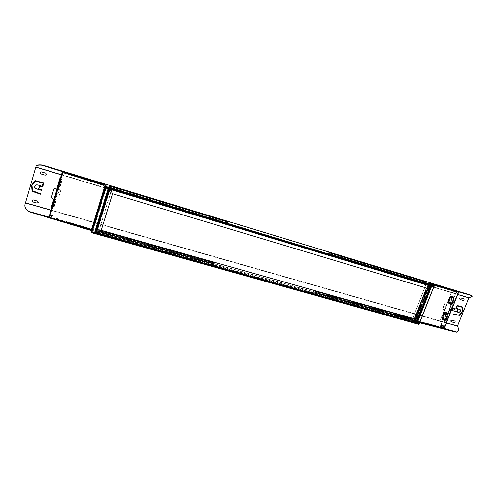 <?xml version="1.0" encoding="UTF-8"?>
<svg xmlns="http://www.w3.org/2000/svg" width="497" height="497" viewBox="0 0 497 497"><rect width="100%" height="100%" fill="white"/><g stroke="black" fill="none" stroke-linecap="round" stroke-linejoin="round"><path stroke-width="0.37" stroke-dasharray="2.48 1.86" d="M36.07 166.222L35.846 167.122L468.739 297.821L472.125 296.374M468.739 297.821L457.426 325.92L457.911 327.43L457.986 331.269M35.846 167.122L25.521 202.764L457.426 325.92M25.03 204.342L25.521 202.764M431.166 284.042L434.086 286.092M456.426 308.196L459.427 309.078M462.378 307.32L462.198 311.544L459.427 315.055L453.742 314.011M453.631 314.284L453.643 313.942M455.917 308.581L457.078 305.363L462.496 306.966M458.066 309.221L457.141 311.42L455.016 310.836M454.836 311.277L454.91 310.768M35.362 185.188L35.778 185.176M34.976 185.692L35.362 185.543M34.703 186.251L35.063 186.002M34.697 187.456L34.902 187.114M41.823 189.811L38.406 188.698M39.213 187.617L39.151 186.139M43.804 183.02L35.691 180.622L34.976 180.833L31.572 185.257M40.655 193.793L32.796 191.084L32.013 185.406M42.17 186.232L37.673 184.946M35.865 184.878L37.685 184.909M450.419 306.755L449.375 309.358L449.611 310.283L450.916 309.842L449.71 310.352L449.481 309.42L450.419 306.755C449.94 304.785 450.686 303.909 452.649 304.133L452.748 304.201C450.785 303.971 450.04 304.847 450.518 306.817M452.649 304.133C453.624 305.307 453.363 306.32 451.86 307.177L450.816 309.78M454.314 307.991L452.345 308.774L452.767 310.29M46.532 174.503L45.755 173.186M40.133 172.49L41.487 171.863L45.767 173.149M38.368 202.409L37.598 201.092L33.33 199.862L31.982 200.508M459.986 299.442L459.93 299.411C459.414 298.554 459.682 298.045 460.719 297.883L463.583 298.74M451.04 321.652L450.99 321.615C450.518 320.77 450.791 320.273 451.804 320.124L454.761 321.012M451.86 307.177L450.916 309.842M451.959 307.239L452.904 306.618M453.363 305.475L452.748 304.201M419.71 322.795L415.542 321.714L419.785 322.596M419.089 324.218L415.622 321.522M419.033 324.355L415.542 321.714M91.889 232.024L91.715 229.937L105.289 185.723L108.57 186.58L108.949 188.065M105.184 185.4L108.57 186.58M108.65 186.3L109.029 187.798M91.715 229.937L94.815 231.235L91.405 230.005M95.101 232.882L94.902 230.962M95.026 233.248L94.815 231.235M105.289 185.723L105.631 187.195L91.591 231.857M108.594 188.021L108.383 187.189L108.8 187.294L108.806 186.45L112.148 188.139L108.824 187.133L108.719 186.729M108.88 188.083L108.675 187.276L102.885 206.503L103.239 206.603M102.22 212.964L104.121 206.814L102.22 212.964L101.581 212.778M103.463 206.671L104.128 206.864M91.883 231.937L94.852 232.776L94.728 231.546L95.132 231.571L100.978 212.604L100.574 212.554L102.469 206.404L104.121 206.814M102.885 206.503L102.494 206.535M102.873 206.448L108.824 187.133M112.148 188.139L98.325 232.894L112.036 187.736M108.806 186.45L112.123 187.456M98.412 232.621L94.958 231.428L100.984 212.66L101.338 212.759M98.344 232.08L95.039 231.148M98.257 232.354L94.958 231.428M95.101 231.689L102.786 206.615M100.978 212.604L101.357 212.71M101.562 212.828L102.233 213.02M100.984 212.66L95.02 231.627L95.151 232.857M94.728 231.546L100.574 212.561L94.728 231.54M94.852 232.776L108.613 188.102L94.852 232.776M433.533 286.284L430.017 284.104L415.517 321.074L413.113 320.509L416.287 322.913M434.111 286.57L430.228 284.172L415.728 321.137L415.299 321.379L413.113 320.509M413.019 320.739L415.765 322.82M415.517 321.074L419.3 323.827M430.017 284.104L427.681 283.284L430.054 283.744L430.228 284.172M430.588 285.085L427.681 283.284M431.526 285.371L427.774 283.054M420.965 305.587L419.586 305.115L420.965 305.587L414.728 321.503L416.871 323.125L419.058 323.746L433.887 286.496M416.356 322.839L413.287 320.683L410.851 320L411.783 320.708L414.225 321.397L413.287 320.683M419.586 305.115L421.723 300.033L419.698 305.195M414.728 321.503L414.268 321.298L420.617 305.462M420.499 305.382L414.225 321.397M411.783 320.708L426.42 283.309L425.432 282.694L426.507 283.073L411.895 320.795L410.851 320M413.193 320.913L410.758 320.23M426.42 283.309L428.861 284.048L427.967 283.197L428.979 284.116L422.636 300.3L421.723 300.033M425.432 282.694L427.874 283.433M425.525 282.458L427.967 283.197M430.408 285.029L428.824 284.147L421.027 305.711M421.605 299.958L422.525 300.225L428.861 284.048M430.191 284.967L429.079 284.278M422.525 300.225L423.053 300.548M423.27 300.61L421.245 305.773M416.163 322.926L413.889 320.969L428.24 284.327L430.626 285.781L426.519 288.049M95.989 232.876L416.237 322.764L413.964 321.031L416.157 322.659L414.541 318.888M96.25 232.863L101.202 230.341L112.546 193.681L109.825 188.848L96.25 232.863L95.797 231.546M430.787 285.831L429.563 288.937L112.527 193.706L109.825 188.835L430.775 285.694L109.551 188.599M426.606 288.08L429.563 288.937M109.831 188.866L112.546 193.681M109.265 187.866L109.588 187.934L109.247 187.804L109.576 187.903L96.114 231.639L413.889 320.969L416.07 322.64M101.214 230.285L96.256 232.894L101.239 230.291M414.56 318.838L417.598 319.695M416.331 322.727L417.517 319.639L414.479 318.782M95.952 232.869L416.237 322.764L417.517 319.639L416.3 322.683M416.318 322.696L96.138 232.869M109.576 187.903L428.24 284.327L430.787 285.856M109.464 187.916L95.996 231.627L109.464 187.916L109.663 188.667M109.334 187.891L428.706 284.203L109.352 187.531M428.569 284.452L109.297 187.736L428.65 284.377L430.775 285.694M109.359 187.537L429.7 284.818M413.889 320.969L95.791 231.559M54.024 218.86L49.253 217.406L54.123 199.533M67.468 173.702L69.766 174.012L88.882 179.914L102.227 184.132L104.202 185.014L104.041 185.443L104.184 185.008L104.059 185.406L67.418 173.838L104.103 185.269M91.417 230.13L91.79 229.813L92.597 230.26L93.113 229.701L106.128 187.363M88.746 228.16L75.482 224.184L88.746 228.16L90.659 229.167L90.454 229.763L91.684 230.148L91.808 229.757L92.858 230.31L93.374 229.744L106.383 187.437M92.324 229.956L105.83 185.996L106.29 186.269L106.408 187.357M92.063 229.906L105.569 185.934L106.29 186.269M106.153 187.282L106.029 186.207M105.569 185.934L105.171 185.362M105.426 185.4L105.289 185.841M104.221 184.915L102.314 183.853L67.623 173.335M101.842 184.312L103.301 184.468L101.928 184.033M67.53 173.447L67.387 173.869M57.447 188.338L62.74 171.813M57.758 188.344L54.403 199.707L53.912 199.471C52.322 198.825 51.613 197.7 51.775 196.091M54.105 199.62L54.421 199.62M88.659 228.434L90.572 229.44L90.448 229.763L90.566 229.384L54.111 218.518M75.482 224.184L56.459 218.674L54.123 218.562L90.541 229.484L54.148 218.463L54.03 218.848M54.043 218.842L56.378 218.953L75.395 224.458M88.323 228.471L89.69 228.875L88.242 228.744M105.83 185.996L105.308 185.797M66.225 173.018L65.902 173.869L65.436 173.857L62.672 173.316L62.827 172.77L57.49 189.14L60.435 190.009L60.752 190.475L58.907 196.7L58.366 196.974L55.844 196.24L57.913 189.264M63.243 172.074L62.852 171.844M63.125 172.857L63.523 171.794L66.3 172.77L65.983 173.596L63.125 172.857L62.373 173.223L62.529 172.676L57.49 189.14M63.523 171.794L62.777 172.13L62.672 173.316L62.827 171.943M62.883 171.856L63.218 171.707M60.429 190.059L60.733 190.581L58.894 196.75L58.36 197.023L55.707 196.272L57.776 189.295L60.435 190.009M59 193.376L59.019 193.29C58.727 192.382 58.261 192.277 57.615 192.973L57.596 193.053C57.882 193.967 58.348 194.072 59 193.376M58.994 193.426L59.013 193.339C58.721 192.432 58.255 192.327 57.609 193.022L57.59 193.103C57.876 194.016 58.342 194.122 58.994 193.426M55.72 196.203L50.011 214.952L55.707 196.272L55.422 196.116M55.707 196.272L57.478 189.208L55.409 196.185L55.844 196.24M50.607 215.12L53.341 216.158L52.906 217.866L52.415 217.99L50.029 217.313L50.309 215.039M50.029 217.313L49.57 216.704L50.011 214.952M50.104 217.09L50.675 214.897L53.409 215.928L52.974 217.643L49.874 216.773L49.433 217.146L62.858 171.95M50.675 214.897L50.446 214.586L49.874 216.773L50.446 214.592M52.278 216.524L50.806 216.357L52.21 216.748M49.433 217.146L49.874 216.773M49.731 217.232L63.162 172.049M52.496 207.51L54.794 199.701L52.496 207.51M52.197 207.423L54.496 199.614L52.197 207.423M58.099 187.506L60.417 179.641L58.099 187.506M58.397 187.599L60.709 179.734L58.397 187.599M63.734 172.751L65.144 173.18L63.734 172.751M63.815 172.478L65.225 172.906L63.734 172.757M441.845 325.585L442.721 327.784L440.69 327.001L440.013 325.286L442.175 325.479L441.92 325.815L440.019 320.782L444.455 309.637L444.827 309.805L442.467 308.699L444.455 303.704L446.61 303.984L444.368 309.612M442.721 327.784L443.262 327.734L440.224 320.838L444.66 309.693M442.591 327.952L440.559 327.169L439.888 325.318L442.38 325.535L443.262 327.734L442.591 327.952L441.715 325.759M458.364 291.944L443.908 328.312L442.796 328.014M443.616 328.511L443.001 328.07M442.746 309.177L444.567 303.779L446.865 304.114L444.622 309.743L442.628 309.103M444.026 306.369L444.181 306.984L444.983 306.649L444.827 306.034L444.026 306.369M444.144 306.444L444.293 307.059L445.101 306.724L444.945 306.109L444.144 306.444M446.697 304.009L451.375 292.832L455.507 291.758L451.17 292.77L446.902 304.065M444.455 309.637L444.827 309.805L447.07 304.176L446.61 303.984M455.302 291.696L453.519 291.105L455.084 290.757L457.228 291.298L455.302 291.696L455.65 292.292L455.507 291.758M457.228 291.298L457.575 291.901L455.65 292.292L455.712 291.82M457.06 291.565L455.271 291.932L455.445 292.23L457.575 291.901L457.638 291.422L458.327 291.851M455.271 291.932L453.668 291.199M455.209 290.987L453.637 291.435M455.376 291L456.314 291.273M454.929 291.341L456.01 291.565L454.929 291.341M454.96 291.105L456.041 291.329L454.96 291.105M457.433 291.36L458.122 291.789M458.327 292.236L458.159 291.882M458.122 292.174L443.411 328.455M452.382 297.144C454.432 298.194 452.282 304.381 450.158 303.574L449.872 303.443C447.853 302.35 449.996 296.224 452.121 297.026L452.382 297.144M452.587 297.206C454.637 298.256 452.487 304.444 450.363 303.63L450.077 303.505C448.052 302.412 450.201 296.287 452.326 297.088L452.587 297.206M446.169 313.309C448.145 314.427 446.095 320.49 444.001 319.714L443.678 319.559C441.721 318.409 443.771 312.396 445.859 313.166L446.169 313.309M445.964 313.253C447.94 314.365 445.89 320.428 443.802 319.652L443.473 319.496C441.516 318.347 443.566 312.34 445.654 313.11L445.964 313.253M441.945 326.591L440.988 326.094L441.945 326.591M441.814 326.759L440.858 326.268L441.814 326.759M59.907 186.847L61.572 181.206L59.907 186.847M59.485 186.723L61.15 181.076L59.485 186.723M57.826 188.475L60.684 178.783L57.826 188.475L57.105 188.264L59.957 178.51M58.068 187.605L60.441 179.541L58.068 187.605M61.081 179.734L58.702 187.854L61.081 179.777L60.441 179.541M58.528 188.394L61.261 179.125L58.528 188.394M58.739 188.456L61.473 179.187L58.739 188.456M59.882 187.711L62.026 180.461L59.882 187.711M54.005 206.758L55.652 201.155L54.005 206.758M53.583 206.64L55.229 201.03L53.583 206.64M51.93 208.405L54.763 198.707L51.93 208.405L51.533 208.293M52.173 207.522L54.527 199.514L52.173 207.522M55.161 199.695L52.8 207.783L55.161 199.763L54.527 199.514M52.632 208.299L55.341 199.092L52.632 208.299M52.844 208.361L55.552 199.154L52.844 208.361M53.98 207.609L56.105 200.409L53.98 207.609M444.647 313.855C445.585 316.067 445.07 317.602 443.094 318.453L442.864 318.341C441.932 316.123 442.454 314.595 444.424 313.75L444.647 313.855M444.939 313.942L444.312 313.831C442.678 314.986 442.249 316.49 443.038 318.328L443.386 318.54C445.362 317.682 445.877 316.154 444.939 313.942M443.647 320.428C446.219 321.385 448.741 313.911 446.306 312.545L445.933 312.371C443.361 311.426 440.839 318.813 443.243 320.236L444.144 320.571C446.716 321.528 449.245 314.054 446.803 312.688L446.424 312.514C443.852 311.569 441.33 318.956 443.74 320.379L444.144 320.571C446.797 321.516 449.288 314.116 446.828 312.7L445.933 312.371M446.051 313.191C448.083 314.328 445.977 320.553 443.833 319.757L443.498 319.596C441.491 318.415 443.597 312.253 445.734 313.042L446.051 313.191M445.3 312.911L445.616 313.06C447.642 314.203 445.536 320.428 443.399 319.633L443.063 319.472C441.056 318.291 443.162 312.122 445.3 312.911L445.734 313.042M445.809 312.582L445.442 312.414C442.989 311.507 440.572 318.589 442.87 319.95L443.256 320.136C445.722 321.05 448.139 313.887 445.809 312.582M445.66 312.538L443.107 313.477L441.821 318.005L443.113 320.093C445.573 321.006 447.996 313.843 445.66 312.538M444.759 313.172L442.759 313.905L441.752 317.453L442.46 318.944C444.318 320.416 446.747 314.328 444.759 313.172M451.071 297.746C452.028 299.952 451.493 301.493 449.468 302.362L449.269 302.269C448.319 300.058 448.853 298.523 450.878 297.66L451.071 297.746M451.363 297.833L450.754 297.74C449.095 298.883 448.642 300.381 449.406 302.238L449.76 302.449C451.785 301.58 452.32 300.039 451.363 297.833M449.996 304.344C452.612 305.344 455.252 297.722 452.736 296.436L452.413 296.293C449.797 295.305 447.157 302.841 449.642 304.183L450.487 304.493C453.109 305.487 455.749 297.871 453.227 296.585L452.904 296.442C450.288 295.454 447.648 302.984 450.139 304.332L450.487 304.493C453.189 305.475 455.799 297.933 453.245 296.591L452.413 296.293M452.475 297.082C454.575 298.163 452.369 304.499 450.189 303.673L449.903 303.543C447.828 302.424 450.027 296.137 452.202 296.964L452.475 297.082M451.767 296.833L452.04 296.951C454.134 298.026 451.935 304.375 449.754 303.543L449.462 303.412C447.393 302.294 449.592 296.007 451.767 296.833L452.202 296.964M452.233 296.467L451.922 296.33C449.418 295.38 446.89 302.605 449.269 303.897L449.605 304.046C452.115 305.003 454.643 297.703 452.233 296.467M452.084 296.423L449.53 297.386L448.182 301.872L449.462 304.002C451.966 304.959 454.5 297.66 452.084 296.423M451.183 297.057L449.182 297.809L448.126 301.325L448.866 302.872C450.767 304.27 453.214 298.132 451.183 297.057M458.346 291.882L456.302 292.484L455.438 293.578L454.028 298.094C454.177 301.232 453.183 303.387 451.052 304.568L451.257 304.624C453.388 303.45 454.382 301.294 454.233 298.157L454.215 296.647M455.438 293.578L456.507 292.547L458.427 291.876M455.643 293.64L454.42 296.709M441.013 327.554L438.186 326.336L425.065 322.758L415.927 320.385L415.144 320.341L415.312 320.863L415.057 320.565L415.84 320.615L440.454 327.306M440.696 327.747L440.367 327.529M429.911 284.172L415.368 321.093L429.501 284.042L430.905 284.085L430.775 284.421L429.663 283.296L454.892 291.093L452.68 289.931L439.553 286.036M429.656 284.06L415.082 320.813L429.501 284.042L415.082 320.813L415.362 321.267L416.356 321.168L415.312 320.863M440.758 327.772L440.882 327.467L416.231 321.074L415.362 321.267M440.802 327.529L419.984 322.106M416.151 321.143L415.405 320.64M417.026 321.056L415.995 320.714L417.026 321.056M416.94 321.286L415.902 320.944L416.94 321.286M440.752 327.79L443.852 328.579L443.082 324.529L442.902 326.044L443.604 328.393M447.43 313.644L447.834 313.837L447.43 313.644C447.934 316.533 447.157 318.807 445.095 320.472L443.082 324.529M447.629 313.7C448.139 316.595 447.362 318.869 445.3 320.528L443.287 324.584M450.779 312.147L450.655 312.073C450.009 313.371 449.052 313.93 447.778 313.744L451.257 304.698L447.809 313.812L450.462 312.725M451.052 304.568L451.804 304.86L452.481 307.513L450.655 312.073M447.809 313.812L451.257 304.624M452.767 306.966L451.469 304.736M439.466 286.266L430.34 283.638L429.576 283.526L430.638 284.346L455.401 291.49M430.619 284.209L455.264 291.416L455.389 291.105M455.24 291.285L454.892 291.093M431.477 284.241L430.439 283.886L431.477 284.241M431.57 284.004L430.526 283.65L431.57 284.004M430.905 284.085L430.775 284.421L432.663 284.961M430.769 284.011L430.042 283.837M429.905 283.762L429.775 284.098M430.185 285.93L110.098 189.245L96.729 232.602L415.927 322.261L430.185 285.93L110.098 189.245M110.079 189.177L96.716 232.509L415.927 322.261M415.765 322.143L430.017 285.825M35.927 166.818L468.938 297.616M42.313 164.985L471.547 295.342M61.448 174.782L457.768 294.448M61.423 174.882L457.737 294.528M42.605 165.333L471.318 295.485M42.543 165.308L471.349 295.491M425.83 282.103L330.039 253.122L329.045 252.389L424.332 281.308L425.83 282.103L329.933 253.221L329.045 252.389M110.303 185.99L226.874 221.376L227.496 222.016L109.843 186.245L109.75 185.903L110.303 185.99L226.856 221.556L227.713 222.184L109.843 186.245M227.756 221.836L227.365 222.084L227.545 221.786M110.508 186.269L110.054 187.642L227.036 223.06L227.365 222.084L110.377 186.605L110.104 186.126M227.098 221.643L110.272 186.213L109.794 187.22L110.117 185.965L109.887 187.562L110.278 186.189M226.905 221.6L226.557 222.755L227.079 221.681L227.483 222.097L227.154 223.072L226.576 222.569L109.912 187.431L226.961 223.178L109.794 187.22L109.999 187.773L226.961 223.178L227.788 221.848M330.076 252.898L329.43 254.197L424.972 283.116L329.43 254.197L328.784 253.712L329.12 252.619L424.444 281.544L424.103 282.408L328.784 253.532L329.523 254.085L425.152 283.029L328.784 253.712L328.927 252.209M424.631 281.619L425.475 282.147L424.96 283.11L424.115 282.582L424.631 281.619M425.792 281.942L424.972 283.116L425.42 282.147L329.859 253.172L329.598 252.706M329.679 253.091L329.033 252.613L328.697 253.532L329.387 254.172L329.679 253.091M424.332 281.308L329.045 252.563L328.48 253.439L329.368 254.414L424.904 283.321L425.513 282.209L329.933 253.221L329.368 254.414L328.703 253.924L328.71 253.476L424.003 282.346L424.345 281.482L425.656 282.203L424.879 283.309L329.349 254.402L328.498 253.47L328.79 252.389L328.604 253.874L424.904 283.321L425.177 283.079L329.598 254.141L329.144 253.948L329.393 252.849M425.625 282.11L425.357 283.11L424.003 282.346L424.04 282.781L424.985 281.582M328.753 252.37L330.033 253.116M226.874 221.376L226.477 222.979L226.88 223.401L109.93 188.009L109.545 187.145L109.868 186.108L110.259 186.17L109.943 187.201L226.526 222.526L227.377 223.134L227.906 222.06M109.75 185.903L109.638 187.487L110.067 187.68L110.44 186.512L109.868 186.021L109.545 187.369L109.837 187.667L109.943 187.201L109.545 187.139L109.93 188.015L226.477 222.979L227.502 221.643M110.446 186.512L227.496 222.016L227.086 223.103L110.067 187.68L109.93 188.015L226.893 223.408L227.384 223.153L226.88 223.401L227.384 223.153L227.819 222.084L227.489 222.01M50.998 210.082L446.424 322.826M213.635 264.187L213.219 264.187L213.561 263.043L96.971 230.161L97.077 229.682L96.548 229.962L97.021 229.216L213.238 262.043L213.617 262.578L97.077 229.682L97.027 229.229L213.256 262.056L213.499 262.528L213.238 262.043L213.865 263.068L213.238 264L96.238 230.975L96.182 230.502L96.58 230.54L212.741 263.273L213.555 264.131L213.859 263.05L213.499 262.528L213.176 263.478L213.635 264.187L212.673 263.385L213.064 262.323L96.493 229.496L97.021 229.216L96.53 230.664L212.673 263.385L96.53 230.664M410.385 317.732L411.193 318.341L315.819 291.422L315.216 290.851L410.385 317.732L410.559 318.142L410.106 317.943L410.385 317.732M409.584 319.074L314.719 292.056L314.34 292.273L315.129 291.056L315.744 291.633L411.112 318.54L410.311 317.931L315.141 291.062L315.738 291.814L411.199 318.72L410.199 318.012L315.048 291.155L314.632 292.062L315.129 291.056L410.298 317.925L410.05 318.944L410.851 319.559L411.149 318.552L410.789 319.571L315.409 292.714L315.744 291.633L315.228 292.634L314.632 292.062L314.172 292.311L409.615 319.093L410.298 317.925L411.199 318.72L410.82 320.012L315.402 293.174L315.409 292.714L314.769 292.888L314.172 292.311M96.542 231.602L96.648 231.124L213.201 263.938L213.145 264.404L96.542 231.602L95.952 231.316L96.48 231.043L96.952 229.459L97.008 229.918L213.542 262.795L213.182 262.273L96.952 229.459L213.176 262.267L213.642 262.994L213.319 263.95L213.642 262.988L213.281 262.459L213.201 263.938L213.517 262.981L97.008 229.918L96.648 231.124L96.903 229.583L213.101 262.379L212.784 263.329L213.561 264.41L212.784 263.329L96.586 230.589L96.461 230.9L213.201 263.882M96.02 231.08L96.548 229.962L96.971 230.161L96.611 231.372L95.971 230.62M96.493 229.496L96.182 230.509L96.493 229.496M409.658 318.875L410.895 319.819L315.477 292.963L314.843 292.677L315.359 291.677L315.812 291.882L315.819 291.422L315.359 291.677L314.756 291.105L315.191 290.838L314.427 292.006L409.77 318.794L411.069 319.658L315.483 292.783L314.247 292.106L409.671 318.888L410.106 317.943L314.974 291.087L314.551 292.081M410.298 319.161L411.069 319.751L411.404 318.801L410.354 317.713L315.191 290.838L314.334 292.043L410.261 319.142L410.559 318.142L411.367 318.751L411.28 318.384L411.106 319.77M410.895 319.819L411.218 318.788L315.812 291.882L315.477 292.963M212.666 263.379L213.275 263.665M213.219 264.187L96.611 231.372M314.843 292.677L314.247 292.106M315.402 293.174L314.769 292.888M410.224 319.36L411.025 319.969L409.615 319.093L314.477 292.292M95.952 231.316L96.43 230.583L96.132 230.838L212.604 263.609M95.896 230.857L96.461 230.894M213.561 264.41L213.145 264.404M48.998 217.108L444.169 328.467L49.004 217.09M29.031 211.741L456.557 332.176M28.751 211.598L456.706 332.158M50.961 210.2L446.387 322.926M25.415 203.13L457.408 326.237M105.451 185.636L105.811 187.176M105.538 185.356L105.886 186.847M91.97 232.049L91.802 230.092M91.895 232.459L91.715 230.366M102.761 206.485L108.675 187.282L102.761 206.485M108.141 187.972L102.469 206.398L108.147 187.972M108.172 187.891L108.383 187.189L108.166 187.891M108.911 186.847L112.235 187.86M108.837 187.176L112.16 188.183M98.325 232.894L95.722 232.161L98.325 232.9M98.418 232.683L95.697 231.919M95.455 231.85L95.107 231.751M108.495 188.077L94.734 232.764M105.762 187.251L92.013 232M415.386 321.149L418.841 323.752M415.299 321.379L418.983 324.162M415.728 321.137L419.257 323.796M433.844 286.371L429.961 283.98M433.813 286.061L430.054 283.744M420.754 305.525L414.517 321.441M414.138 321.627L411.696 320.938M414.336 321.478L411.895 320.795M426.507 283.073L428.954 283.812M426.532 283.377L428.979 284.116M429.296 284.34L422.99 300.424M416.871 323.125L431.545 285.738M417.008 323.187L431.688 285.8M419.002 323.746L433.682 286.402M416.101 322.652L430.576 285.775M416.144 322.64L430.613 285.775L416.157 322.659M109.694 188.792L96.126 232.801M414.107 321.093L428.464 284.433M429.538 288.956L430.769 285.818M413.964 321.031L428.327 284.377M109.588 187.934L96.114 231.639M414.218 321.236L95.803 231.701M414.15 321.397L95.691 231.888M414.256 321.137L428.619 284.483M57.956 219.233L56.664 218.941L58.006 219.637L56.422 219.183L56.708 218.823L57.956 219.227M57.863 219.078L56.851 218.773L57.863 219.078M56.13 219.202L58.236 219.836L56.13 219.202M71.382 174.54L71.158 174.95L69.903 174.509L71.208 174.826L69.841 174.056M69.996 174.671L71.015 174.994L69.996 174.671M69.81 174.043L71.438 174.559M91.964 229.862L105.47 185.89M69.636 174.335L71.506 174.913L69.636 174.335M69.611 174.416L71.562 174.851L71.4 175.143C70.437 175.41 69.835 175.168 69.605 174.422M69.915 174.95L70.928 175.273L69.915 174.95M71.661 174.838L69.543 174.174L71.661 174.838M49.365 217.469L62.846 171.95M49.253 217.406L62.728 171.894M57.248 188.195L53.912 199.471M55.981 195.023L56.298 193.929L55.981 195.023M56.062 195.048L56.204 193.78L55.813 195.104L56.204 193.793L56.708 194.439L56.062 195.054M55.9 193.737L56.397 194.402L55.54 194.967M58.23 219.401L56.441 218.661C57.136 218.226 57.745 218.444 58.255 219.314L58.23 219.388M57.95 218.798L56.938 218.494L57.95 218.798M56.211 218.922L58.317 219.556L56.211 218.922M91.982 229.813L105.482 185.853M56.31 195.489L56.832 193.712L56.31 195.489M56.397 195.514L56.919 193.737L56.397 195.514M56.944 195.24L57.23 194.271L56.944 195.24M56.745 193.563L56.149 195.57L56.745 193.563M63.051 173.13L63.417 172.13M55.838 196.29L57.901 189.314M56.478 195.234L56.751 193.992L56.391 195.215L55.869 195.445L56.434 193.519L56.931 194.172L56.478 195.24M56.441 193.476L55.85 195.483L56.441 193.476M450.226 308.997L449.729 310.451L450.226 308.997M450.17 308.979L449.53 310.37C449.077 309.494 449.263 309.016 450.102 308.948L450.158 308.966M449.748 309.221L449.437 309.998L449.748 309.221M449.71 310.544L450.35 308.929L449.71 310.544M446.728 304.058L444.486 309.687M450.077 309.209L449.735 310.196L450.077 309.209M450.139 309.227L449.797 310.215L450.139 309.227M449.953 309.277L449.642 310.053L449.953 309.277M449.909 310.606L450.555 308.985L449.909 310.606M59.348 180.274L57.54 186.45M53.434 200.254L51.638 206.392M51.21 208.2L53.682 199.44M54.763 198.707L54.043 198.496L53.813 199.49M444.163 319.403C446.014 320.863 448.424 314.837 446.443 313.688L445.641 313.545C443.554 315.023 443.013 316.931 444.014 319.279L444.163 319.403M446.53 313.613C444.616 312.159 442.175 318.297 444.181 319.503C446.089 321.012 448.574 314.8 446.53 313.613M446.853 312.812C444.411 310.967 441.311 318.763 443.864 320.304C446.287 322.236 449.456 314.315 446.853 312.812M450.568 303.35C452.463 304.736 454.885 298.66 452.866 297.591L452.096 297.467C449.971 298.927 449.4 300.834 450.375 303.195L450.568 303.35M452.953 297.517C450.996 296.144 448.536 302.325 450.586 303.456C452.537 304.878 455.035 298.622 452.953 297.517M453.276 296.709C450.785 294.963 447.66 302.822 450.263 304.257C452.742 306.084 455.935 298.107 453.276 296.709M452.195 290.428L453.121 290.745L452.195 290.428M452.22 290.366L453.146 290.683L452.22 290.366M452.239 290.552L452.904 290.745L452.239 290.552M453.413 290.472L452.22 290.546L452.046 289.931L453.606 290.49M438.727 326.585L437.801 326.274L438.727 326.585M438.696 326.647L437.776 326.336L438.696 326.647M438.677 326.467L438.012 326.293L438.677 326.467M437.453 326.678L438.851 327.038L437.453 326.678M429.743 284.135L415.324 320.907L429.743 284.129M429.787 284.141L415.368 320.907M440.783 327.523L416.132 321.137M438.894 326.697L437.54 326.243L438.894 326.697M438.919 326.635L437.565 326.175L438.919 326.635M438.77 326.237L438.099 326.063L438.77 326.237M437.546 326.454L438.938 326.815L437.546 326.454M416.088 321.385L419.878 322.367L416.045 321.366M458.482 291.969L443.809 328.579M447.778 313.744L451.4 304.673M450.412 309.358L450.108 310.252L450.412 309.358M450.357 309.345L450.046 310.234L450.357 309.345M450.114 310.358L450.543 309.289L450.114 310.358M447.896 313.824L451.518 304.748M450.263 309.569L450.263 310.072L450.245 309.563M450.319 310.414L450.742 309.351L450.319 310.414M452.022 290.31L453.388 290.77L452.022 290.31M451.997 290.372L453.363 290.838L451.997 290.372M452.146 290.782L452.817 290.975L452.146 290.782M453.37 290.583L451.978 290.186L453.37 290.583M430.713 283.98L431.365 284.166M42.444 165.277L471.404 295.504M91.889 232.074L91.709 229.981M433.85 286.073L430.122 283.775M433.862 286.384L429.986 283.986M414.163 321.64L411.721 320.95M419.058 323.746L433.738 286.409M429.582 288.968L430.806 285.85M56.919 193.737L56.161 195.563L57.242 194.221L56.919 193.737M62.678 173.298L63.069 172.235M55.416 196.185L57.478 189.208M49.57 216.704L50.147 214.518M62.386 173.186L62.777 172.13M450.033 309.184L449.822 310.234L450.033 309.184M61.572 181.206L59.497 179.659M59.907 186.884L57.335 187.04M60.684 178.727L60.317 178.622M58.702 187.854L58.068 187.661M62.026 180.461L61.261 179.125M59.889 187.76L58.528 188.462M55.652 201.155L53.583 199.632M54.005 206.808L51.433 206.988M52.8 207.783L52.166 207.597M56.105 200.409L55.341 199.092M53.98 207.678L52.626 208.386M443.038 318.328L444.014 319.279C443.044 316.943 443.585 315.03 445.641 313.545L444.312 313.831M443.399 319.633L443.833 319.757M441.752 317.453L441.821 318.005M442.759 313.905L443.107 313.477M449.406 302.238L450.375 303.195C449.431 300.84 450.002 298.933 452.096 297.467L450.754 297.74M449.754 303.543L450.189 303.673M448.126 301.325L448.182 301.872M449.182 297.809L449.53 297.386M437.801 326.274L437.534 326.529L438.832 327.051L438.702 326.473L437.801 326.274M437.565 326.175L439.025 326.889L438.839 326.268L437.565 326.175M447.58 313.719L451.201 304.642M450.313 309.327L450.108 310.252L450.313 309.327M451.86 290.26L453.444 290.72L452.096 290.757L451.86 290.26"/><path stroke-width="0.75" d="M457.737 294.528L468.845 297.883L472.125 296.46L471.547 295.342L472.125 296.374M468.845 297.883L457.526 325.995L458.023 327.287C458.725 328.995 458.719 330.319 457.998 331.25L456.706 332.158L454.308 331.741L419.71 322.795M25.03 204.342L25.509 202.813L50.998 210.082M36.032 166.346L36.082 166.166C36.492 164.985 38.567 164.594 42.313 164.985L42.239 165.221C38.586 164.83 36.511 165.221 36.014 166.402L25.509 202.813M42.313 164.985L471.547 295.342M42.605 165.333L105.14 185.207L105.476 186.661L105.14 185.207M434.148 285.93L430.483 283.619L471.318 295.485M105.209 184.965L42.543 165.308M105.55 186.418L434.03 285.899M471.349 295.491L431.166 284.042M433.949 286.104L105.476 186.661M459.172 312.172L454.836 311.277M460.402 309.78L460.377 311.134L459.551 311.948M460.309 310.016L459.8 309.258M462.272 307.258L457.383 305.81L456.426 308.196L460.278 309.743M462.639 307.047L462.508 311.569L459.582 315.328L453.631 314.284M458.153 312.253L454.823 311.315L455.016 310.836L457.24 311.489L458.141 309.438L455.917 308.581M34.976 185.692L35.051 186.046L35.859 184.878L37.673 184.946L42.164 186.269L43.04 183.269L35.231 181.25L35.728 181.063L43.046 183.231L42.164 186.269M36.523 188.91L41.636 190.45L41.81 189.848L41.649 190.407L36.523 188.91L34.958 187.99L34.734 186.232M35.038 187.605L34.722 187.419M39.151 186.139L42.636 187.015L39.306 186.083L39.213 187.617L38.399 188.717L39.22 187.599M42.636 187.015L43.792 183.064L35.678 180.66L34.958 180.871L31.566 185.275L32.05 190.916L32.504 191.469L40.53 194.234L40.642 193.83L32.479 190.755L32.019 185.381L35.244 181.206M31.572 185.257L32.063 190.873L32.522 191.432L40.543 194.19L40.642 193.83M35.759 185.219L35.865 184.878M452.767 310.29L454.643 309.445L454.314 307.991M46.538 174.484L45.177 175.155L40.884 173.907L45.165 175.192L46.532 174.503L45.755 173.186L41.475 171.894L40.12 172.527L40.897 173.875M31.976 200.533L32.734 201.894L31.97 200.552L33.318 199.912L37.586 201.136L38.362 202.428L37.008 203.118L32.734 201.894M38.368 202.409L37.02 203.074L32.752 201.85M459.986 299.442L462.943 300.337C463.943 300.2 464.223 299.703 463.776 298.84M451.04 321.652L451.09 321.683C450.617 320.838 450.891 320.341 451.903 320.192L454.941 321.099C455.414 321.938 455.146 322.441 454.134 322.59L451.27 321.77M454.892 321.062C455.295 321.913 455.003 322.398 454.028 322.522L451.17 321.702M459.855 311.675L459.918 312.017M460.116 311.302L460.247 311.638M460.315 310.047L460.626 310.252M457.383 305.81L456.526 308.258M458.135 309.264L455.904 308.612L457.184 305.431L462.601 307.034L462.875 307.463L462.614 311.638L459.682 315.396L453.618 314.328L453.742 314.011L459.197 315.253L462.216 311.83L462.434 307.351L457.482 305.872M458.259 312.315L459.271 312.234M35.349 185.586L35.349 185.226M34.908 186.524L35.051 186.046M35.324 188.096L34.945 188.028M36.505 188.947L35.312 188.133M41.81 189.848L38.412 188.68M42.624 187.058L43.792 183.064M35.231 181.25L32.007 185.424M452.904 306.618L453.363 305.475M452.444 308.842L452.817 310.327L454.743 309.513L454.37 308.022L452.444 308.842M40.12 172.527L40.884 173.907M463.042 300.399C464.086 300.231 464.347 299.722 463.831 298.865L460.825 297.945C459.781 298.107 459.52 298.616 460.036 299.474L462.943 300.337M456.557 332.176L419.785 322.596M418.971 324.193L91.883 232.503L91.454 232.292L91.293 230.304L91.386 232.528L91.808 232.739L418.89 324.392M25.005 204.441C24.446 206.932 25.695 209.318 28.751 211.598L91.293 230.304M29.031 211.741L91.218 230.54M28.751 211.598L48.998 217.108M456.631 331.984L444.175 328.455L456.631 331.984M25.055 204.242C24.44 206.653 25.689 209.038 28.807 211.399L49.004 217.09M457.986 331.269L456.706 332.158M105.184 185.4L105.352 187.17L109.023 187.798L108.545 188.003M105.352 187.17L105.898 186.897L108.632 187.723M104.997 185.63L91.423 229.856L91.895 232.459L94.616 233.223L95.107 232.987M91.585 232.093L95.101 232.882M91.597 231.95L95.151 232.857L108.905 188.195M105.668 187.22L108.594 188.021M105.65 187.257L108.88 188.083M108.911 188.189L95.144 232.863M419.3 323.827L416.989 323.603L415.765 322.82M419.418 323.914L416.989 323.603M416.287 322.913L417.082 323.367M431.526 285.371L433.937 286.135L434.111 286.57L430.588 285.085M433.918 286.514L419.114 323.827L433.887 286.496L430.408 285.029M419.114 323.827L416.356 322.839M433.8 286.477L430.191 284.967M414.467 318.813L426.519 288.049M426.606 288.08L112.546 193.743M109.663 188.667L109.334 187.891M95.94 233.074L416.194 322.938L414.541 318.888L426.619 288.055L430.595 285.8M416.151 322.702L96.325 232.913M101.226 230.328L414.56 318.838M416.399 322.758L429.582 288.968M101.239 230.291L414.479 318.782M109.265 187.866L112.552 193.718L101.208 230.384L96.3 232.919L95.915 232.745L95.791 231.565L109.253 187.866L95.791 231.565M429.7 284.818L430.868 285.881L429.65 288.993M430.868 285.881L109.551 188.599M96.244 232.907L95.846 233.05M430.843 285.526L109.52 188.587M95.803 231.701L95.878 232.838M109.582 188.382L109.458 187.928M95.753 231.689L95.815 233.037M91.417 230.13L90.429 229.831L90.547 229.44L48.954 217.326L53.9 199.521C52.303 198.868 51.589 197.738 51.769 196.116L53.514 190.152C54.179 188.531 55.422 187.878 57.248 188.195L62.429 171.713L67.505 173.465L67.387 173.869L67.611 173.347M67.387 173.869L104.041 185.443L104.165 185.046L105.171 185.362M104.165 185.046L105.165 185.319M67.536 173.428L62.442 171.72M51.769 196.116L53.502 190.196C54.167 188.58 55.409 187.928 57.242 188.245L57.459 188.257M54.111 218.518L54.036 218.848L90.454 229.751M63.442 172.074L66.225 173.018M456.314 291.273L457.327 291.646M432.663 284.961L455.401 291.49L455.532 291.167L458.445 291.882M440.889 327.877L419.878 322.367L444.088 328.672L458.656 292.062M450.462 312.725L452.767 306.966M458.445 291.963L455.532 291.167M455.401 291.49L455.09 290.919M35.859 167.054L61.448 174.782M457.768 294.448L468.913 297.815M35.827 167.154L61.423 174.882M227.98 221.836L110.514 186.269L109.825 185.667L226.955 221.153L227.756 221.836M328.828 252.159L424.407 281.109L425.91 281.905L329.002 252.29M227.545 221.786L110.098 186.12M109.825 185.667L110.166 186.139M110.278 186.189L110.371 185.748M226.955 221.153L226.905 221.587M227.098 221.643L227.576 221.42M424.407 281.109L424.444 281.526M424.643 281.588L425.059 281.377M425.662 281.898L330.076 252.898M446.424 322.826L457.526 325.995M25.471 202.931L50.961 210.2M446.387 322.926L457.52 326.1M105.339 187.108L91.591 231.857L91.423 229.856M95.722 232.161L95.393 232.074L95.722 232.174M105.774 187.301L92.02 232.062M108.508 188.127L94.741 232.826M416.654 323.062L431.334 285.676M417.12 323.267L431.806 285.874M416.182 322.708L430.657 285.825M109.837 188.885L96.256 232.913M417.499 319.633L429.538 288.956M109.483 188.723L95.915 232.745M71.438 174.559L69.81 174.043M49.327 217.518L62.815 171.981M67.549 173.416L104.19 184.99M57.242 188.245L53.9 199.521M57.447 188.338L54.105 199.62M55.906 193.693L55.515 195.017L55.906 193.693M48.954 217.326L62.429 171.8M57.54 186.45L59.348 180.274M57.317 187.034L59.497 179.659L57.317 187.034M57.018 188.04L59.795 178.653L57.018 188.04M60.317 178.622L59.957 178.51L57.155 188.17M51.638 206.392L53.434 200.254M51.415 206.963L53.577 199.651L51.415 206.963M53.682 199.44L51.21 208.2L53.813 199.49M441.013 327.554L419.984 322.106M458.582 292.043L443.945 328.666M431.365 284.166L455.333 291.056M42.512 165.029L471.467 295.305M328.927 252.209L330.095 252.898M419.294 323.845L433.974 286.527M95.89 233.068L416.194 322.938M71.382 174.54L69.841 174.056M55.9 193.737L55.54 194.967M90.448 229.763L54.036 218.848M59.497 179.659L57.335 187.04M57.006 188.139L59.957 178.51M53.583 199.632L51.433 206.988M51.533 208.293L51.21 208.2M458.725 292.062L444.088 328.672"/></g></svg>
